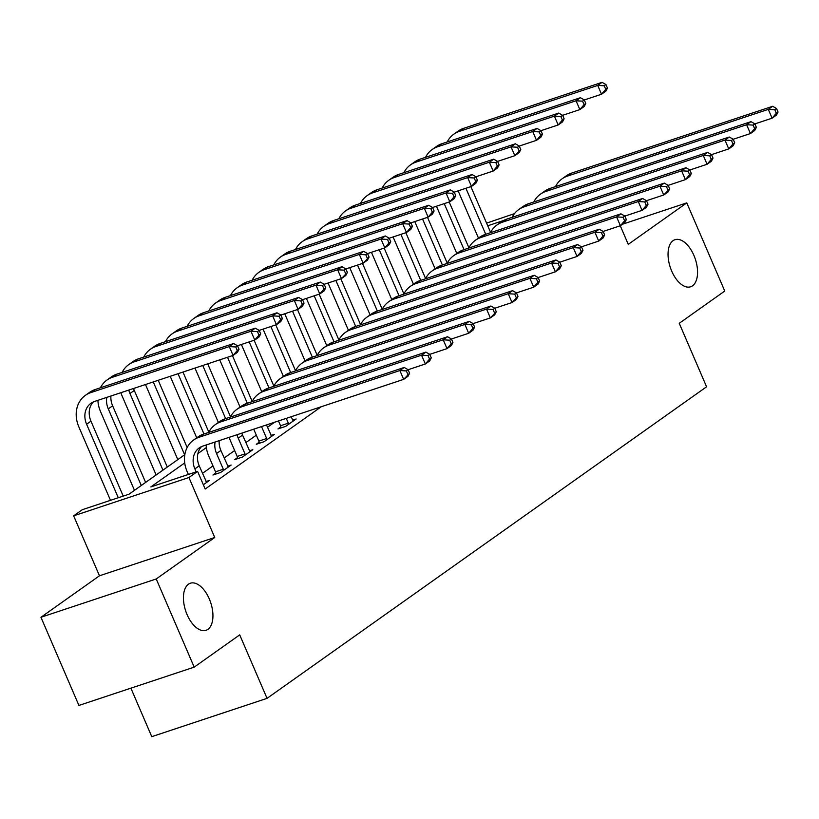 <?xml version="1.0" encoding="UTF-8"?>
<svg xmlns="http://www.w3.org/2000/svg" width="819" height="819" viewBox="0 0 819 819"><rect width="100%" height="100%" fill="white"/><g stroke="black" fill="none" stroke-linecap="round" stroke-linejoin="round"><path stroke-width="1.23" d="M671.703 271.109A24.805 13.176 -108.4 0 1 674.979 239.701A24.805 13.176 -108.4 0 1 693.898 255.374A24.805 13.176 -108.4 0 1 690.622 286.783A24.805 13.176 -108.4 0 1 671.703 271.109M187.09 614.629A24.805 13.176 -108.4 0 1 190.366 583.23A24.805 13.176 -108.4 0 1 209.285 598.904A24.805 13.176 -108.4 0 1 206.009 630.302A24.805 13.176 -108.4 0 1 187.09 614.629M486.578 223.126L514.465 213.636M130.897 688.165L151.771 736.66L267.045 698.351L706.582 386.783L679.248 323.3L724.754 291.042L686.783 202.866L622.491 224.232M267.045 698.351L239.711 634.868L194.195 667.137L78.921 705.435L40.95 617.27L156.224 578.972L214.742 537.489L188.923 477.528L73.649 515.837L82.32 509.694L129.054 494.164L184.828 454.627M214.742 537.489L99.468 575.788L40.95 617.27M99.468 575.788L73.649 515.837M194.195 667.137L156.224 578.972M184.715 462.919L150.86 486.916L197.594 471.386L205.19 489.025L321.263 406.736M274.529 422.266L267.475 427.262M256.327 435.176L245.802 442.629M234.654 450.542L224.13 457.995M212.981 465.898L202.457 473.351M203.347 484.756L209.459 480.415L206.009 481.562M215.766 473.013L212.94 475.02L220.731 472.43L231.132 465.059L227.682 466.206M237.449 457.647L234.613 459.654L242.404 457.063L252.805 449.692L249.355 450.839M259.121 442.291L256.286 444.287L264.076 441.707L274.478 434.326L271.028 435.473M280.794 426.924L277.958 428.931L285.749 426.341L296.15 418.97L292.7 420.116L291.226 416.717M620.27 225.768L628.265 244.349L686.783 202.866M197.594 471.386L188.923 477.528M503.48 220.546L487.725 225.788M206.388 447.553L197.901 453.572M206.634 482.422L199.212 465.816A19.38 16.206 54.7 0 1 201.566 446.58M196.161 471.867L194.881 468.888A19.38 16.206 54.7 0 1 199.252 447.901A19.38 16.206 54.7 0 1 202.856 446.079L403.654 379.361L399.867 370.546L199.068 437.264A29.064 24.304 -125.3 0 0 193.642 439.998A29.064 24.304 -125.3 0 0 187.09 471.478L188.37 474.457M409.602 373.218L407.995 376.29L403.654 379.361L409.602 373.218L408.087 369.686L406.347 370.915L407.872 374.447M406.347 370.915L399.867 370.546L404.197 367.465L203.399 434.193A29.064 24.304 -125.3 0 0 197.983 436.926L193.642 439.998M404.197 367.465L408.087 369.686M239.025 349.273L237.51 345.741L235.77 346.969L237.295 350.501L239.025 349.273L237.418 352.334L233.077 355.415L229.289 346.591L90.796 392.608A29.064 24.304 -125.3 0 0 85.381 395.352A29.064 24.304 -125.3 0 0 78.819 426.822L110.483 500.337M118.274 497.747L86.609 424.242A19.38 16.206 54.7 0 1 90.981 403.255A19.38 16.206 54.7 0 1 94.594 401.433L233.077 355.415L237.295 350.501M123.219 496.099L90.95 421.161A19.38 16.206 54.7 0 1 93.305 401.934M235.77 346.969L229.289 346.591L233.62 343.519L95.137 389.537A29.064 24.304 -125.3 0 0 89.711 392.281L85.381 395.352M233.62 343.519L237.51 345.741M228.306 467.055L220.884 450.45A19.38 16.206 54.7 0 1 219.195 440.653M215.97 474.006L215.53 471.826L223.321 469.246L216.554 453.531A19.38 16.206 54.7 0 1 215.09 442.014M223.321 469.246L223.556 470.423M206.163 444.983A29.064 24.304 -125.3 0 0 208.763 456.111L215.53 471.826M431.275 357.852L429.76 354.33L428.03 355.559L429.545 359.08L431.275 357.852L429.668 360.923L425.337 363.994L421.539 355.18L220.741 421.898A29.064 24.304 -125.3 0 0 215.315 424.641A29.064 24.304 -125.3 0 0 208.691 432.432M408.097 369.717L425.337 363.994L429.545 359.08M428.03 355.559L421.539 355.18L425.87 352.109L225.071 418.826A29.064 24.304 -125.3 0 0 219.656 421.56L215.315 424.641M425.87 352.109L429.76 354.33M249.979 451.699L242.557 435.094A19.38 16.206 54.7 0 1 241.82 433.138M237.643 458.65L237.203 456.47L244.994 453.88L238.227 438.165A19.38 16.206 54.7 0 1 237.06 434.715M244.994 453.88L245.229 455.057M229.177 437.336A29.064 24.304 -125.3 0 0 230.436 440.755L237.203 456.47M452.948 342.485L451.433 338.964L449.703 340.192L451.218 343.724L452.948 342.485L451.341 345.557L447.01 348.628L443.212 339.813L242.414 406.541A29.064 24.304 -125.3 0 0 236.988 409.275A29.064 24.304 -125.3 0 0 230.364 417.066M429.77 354.361L447.01 348.628L451.218 343.724M449.703 340.192L443.212 339.813L447.543 336.742L246.744 403.46A29.064 24.304 -125.3 0 0 241.329 406.204L236.988 409.275M447.543 336.742L451.433 338.964M271.652 436.332L266.482 424.938M259.316 443.284L258.876 441.103L266.666 438.513L261.527 426.586M266.666 438.513L266.902 439.701M253.736 429.176L258.876 441.103M474.621 327.129L473.106 323.597L471.375 324.826L472.891 328.358L474.621 327.129L473.013 330.2L468.683 333.272L464.885 324.447L264.087 391.175A29.064 24.304 -125.3 0 0 258.661 393.908A29.064 24.304 -125.3 0 0 252.037 401.709M451.443 338.994L468.683 333.272L472.891 328.358M471.375 324.826L464.885 324.447L469.215 321.376L268.417 388.104A29.064 24.304 -125.3 0 0 263.001 390.837L258.661 393.908M469.215 321.376L473.106 323.597L490.356 317.905L486.558 309.091L285.759 375.808A29.064 24.304 -125.3 0 0 280.344 378.552A29.064 24.304 -125.3 0 0 273.71 386.343M97.891 400.327A29.064 24.304 -125.3 0 0 100.491 411.466L134.459 490.325M141.278 485.493L108.282 408.876A19.38 16.206 54.7 0 1 106.828 397.369M145.618 482.422L112.623 405.804A19.38 16.206 54.7 0 1 110.934 395.997M260.698 333.906L259.183 330.374L257.453 331.613L258.968 335.135L260.698 333.906L259.091 336.978L254.76 340.049L250.962 331.234L112.469 377.252A29.064 24.304 -125.3 0 0 107.054 379.985A29.064 24.304 -125.3 0 0 100.43 387.776M237.52 345.772L254.76 340.049L258.968 335.135M257.453 331.613L250.962 331.234L255.293 328.163L116.81 374.17A29.064 24.304 -125.3 0 0 111.384 376.914L107.054 379.985M255.293 328.163L259.183 330.374M120.915 392.68A29.064 24.304 -125.3 0 0 122.164 396.099L156.132 474.969M162.95 470.126L129.955 393.509A19.38 16.206 54.7 0 1 128.798 390.059M167.291 467.055L134.296 390.438A19.38 16.206 54.7 0 1 133.558 388.482M282.371 318.54L280.856 315.018L279.125 316.247L280.641 319.768L282.371 318.54L280.763 321.611L276.433 324.682L272.635 315.868L134.142 361.885A29.064 24.304 -125.3 0 0 128.726 364.619A29.064 24.304 -125.3 0 0 122.103 372.42M259.193 330.415L276.433 324.682L280.641 319.768M279.125 316.247L272.635 315.868L276.965 312.797L138.483 358.814A29.064 24.304 -125.3 0 0 133.057 361.548L128.726 364.619M276.965 312.797L280.856 315.018M145.475 384.521L177.805 459.602M184.633 454.77L153.266 381.93M187.162 447.512L158.21 380.292M304.044 303.184L302.528 299.652L300.798 300.88L302.313 304.412L304.044 303.184L302.436 306.245L298.106 309.326L294.308 300.501L155.815 346.519A29.064 24.304 -125.3 0 0 150.399 349.263A29.064 24.304 -125.3 0 0 143.775 357.053M280.866 315.049L298.106 309.326L302.313 304.412M300.798 300.88L294.308 300.501L298.638 297.43L160.155 343.448A29.064 24.304 -125.3 0 0 154.73 346.181L150.399 349.263M298.638 297.43L302.528 299.652M293.325 420.966L292.67 420.075M280.989 427.917L280.548 425.737L288.339 423.157L286.271 418.366M288.339 423.157L288.575 424.334M278.491 420.956L280.548 425.737M496.294 311.763L494.686 314.834L490.356 317.905L496.294 311.763L494.778 308.241L493.048 309.469L494.563 312.991M493.048 309.469L486.558 309.091L490.888 306.019L290.09 372.737A29.064 24.304 -125.3 0 0 284.674 375.471L280.344 378.552M490.888 306.019L494.778 308.241L512.029 302.539L508.23 293.724L307.432 360.442A29.064 24.304 -125.3 0 0 302.016 363.186A29.064 24.304 -125.3 0 0 295.383 370.976M170.219 376.3L196.714 437.827M203.972 433.998L178.01 373.71M208.835 432.156L182.965 372.061M325.716 287.817L324.201 284.285L322.471 285.514L323.986 289.046L325.716 287.817L324.109 290.888L319.779 293.96L315.98 285.145L177.488 331.163A29.064 24.304 -125.3 0 0 172.072 333.896A29.064 24.304 -125.3 0 0 165.448 341.687M302.539 299.682L319.779 293.96L323.986 289.046M322.471 285.514L315.98 285.145L320.311 282.064L181.828 328.081A29.064 24.304 -125.3 0 0 176.413 330.825L172.072 333.896M320.311 282.064L324.201 284.285L341.451 278.593L337.653 269.779L199.16 315.796A29.064 24.304 -125.3 0 0 193.745 318.53A29.064 24.304 -125.3 0 0 187.121 326.331M517.966 296.396L516.359 299.467L512.029 302.539L517.966 296.396L516.451 292.874L514.721 294.103L516.236 297.625M514.721 294.103L508.23 293.724L512.561 290.653L311.763 357.371A29.064 24.304 -125.3 0 0 306.347 360.114L302.016 363.186M512.561 290.653L516.451 292.874M539.639 281.04L538.124 277.508L536.394 278.736L537.909 282.268L539.639 281.04L538.032 284.101L533.701 287.182L529.903 278.358L329.105 345.086A29.064 24.304 -125.3 0 0 323.689 347.819A29.064 24.304 -125.3 0 0 317.055 355.61M516.461 292.905L533.701 287.182L537.909 282.268M536.394 278.736L529.903 278.358L534.234 275.286L333.435 342.014A29.064 24.304 -125.3 0 0 328.02 344.748L323.689 347.819M534.234 275.286L538.124 277.508M561.322 265.673L559.797 262.141L558.067 263.38L559.582 266.902L561.322 265.673L559.705 268.745L555.374 271.816L551.576 263.001L350.778 329.719A29.064 24.304 -125.3 0 0 345.362 332.453A29.064 24.304 -125.3 0 0 338.728 340.254M538.134 277.539L555.374 271.816L559.582 266.902M558.067 263.38L551.576 263.001L555.906 259.93L355.108 326.648A29.064 24.304 -125.3 0 0 349.693 329.381L345.362 332.453M555.906 259.93L559.797 262.141M582.995 250.307L581.47 246.785L579.739 248.014L581.255 251.535L582.995 250.307L581.377 253.378L577.047 256.449L573.249 247.635L372.45 314.353A29.064 24.304 -125.3 0 0 367.035 317.096A29.064 24.304 -125.3 0 0 360.411 324.887M559.807 262.182L577.047 256.449L581.255 251.535M579.739 248.014L573.249 247.635L577.579 244.564L376.781 311.281A29.064 24.304 -125.3 0 0 371.365 314.025L367.035 317.096M577.579 244.564L581.47 246.785M604.668 234.951L603.142 231.419L601.412 232.647L602.927 236.179L604.668 234.951L603.05 238.012L598.72 241.083L594.922 232.268L394.123 298.996A29.064 24.304 -125.3 0 0 388.708 301.73A29.064 24.304 -125.3 0 0 382.084 309.521M581.49 246.816L598.72 241.083L602.927 236.179M601.412 232.647L594.922 232.268L599.252 229.197L398.454 295.925A29.064 24.304 -125.3 0 0 393.038 298.659L388.708 301.73M599.252 229.197L603.142 231.419M194.973 368.079L218.386 422.461M225.645 418.632L202.754 365.489M230.508 416.789L207.709 363.841M347.389 272.451L345.782 275.522L341.451 278.593L347.389 272.451L345.874 268.929L344.144 270.157L345.659 273.679M344.144 270.157L337.653 269.779L341.984 266.707L203.501 312.725A29.064 24.304 -125.3 0 0 198.085 315.458L193.745 318.53M341.984 266.707L345.874 268.929L363.124 263.227L359.326 254.412L220.833 300.43A29.064 24.304 -125.3 0 0 215.417 303.163A29.064 24.304 -125.3 0 0 208.794 310.964M219.717 359.848L240.069 407.094M247.318 403.276L227.508 357.268M252.18 401.423L232.453 355.62M369.072 257.084L367.455 260.155L363.124 263.227L369.072 257.084L367.547 253.562L365.817 254.791L367.332 258.323M365.817 254.791L359.326 254.412L363.656 251.341L225.174 297.358A29.064 24.304 -125.3 0 0 219.758 300.092L215.417 303.163M363.656 251.341L367.547 253.562M241.39 344.492L261.742 391.738M268.99 387.909L249.181 341.902M273.853 386.056L254.125 340.254M390.745 241.728L389.22 238.196L387.489 239.424L389.005 242.956L390.745 241.728L389.127 244.799L384.797 247.87L380.999 239.046L242.516 285.063A29.064 24.304 -125.3 0 0 237.09 287.807A29.064 24.304 -125.3 0 0 230.467 295.598M367.557 253.593L384.797 247.87L389.005 242.956M387.489 239.424L380.999 239.046L385.329 235.974L246.847 281.992A29.064 24.304 -125.3 0 0 241.431 284.736L237.09 287.807M385.329 235.974L389.22 238.196M263.063 329.125L283.415 376.371M290.663 372.543L270.854 326.535M295.526 370.7L275.798 324.897M412.418 226.361L410.892 222.84L409.162 224.068L410.677 227.59L412.418 226.361L410.8 229.433L406.47 232.504L402.672 223.689L264.189 269.707A29.064 24.304 -125.3 0 0 258.763 272.44A29.064 24.304 -125.3 0 0 252.139 280.231M389.24 238.227L406.47 232.504L410.677 227.59M409.162 224.068L402.672 223.689L407.002 220.618L268.519 266.636A29.064 24.304 -125.3 0 0 263.104 269.369L258.763 272.44M407.002 220.618L410.892 222.84M284.736 313.759L305.088 361.005M312.346 357.186L292.526 311.169M317.199 355.333L297.481 309.531M434.09 210.995L432.565 207.473L430.835 208.702L432.35 212.223L434.09 210.995L432.473 214.066L428.142 217.137L424.344 208.323L285.862 254.34A29.064 24.304 -125.3 0 0 280.436 257.074A29.064 24.304 -125.3 0 0 273.812 264.875M410.913 222.87L428.142 217.137L432.35 212.223M430.835 208.702L424.344 208.323L428.675 205.252L290.192 251.269A29.064 24.304 -125.3 0 0 284.777 254.003L280.436 257.074M428.675 205.252L432.565 207.473M626.34 219.584L624.815 216.052L623.085 217.281L624.6 220.813L626.34 219.584L624.723 222.655L620.392 225.727L616.594 216.912L415.796 283.63A29.064 24.304 -125.3 0 0 410.38 286.363A29.064 24.304 -125.3 0 0 403.757 294.164M603.163 231.449L620.392 225.727L624.6 220.813M623.085 217.281L616.594 216.912L620.925 213.831L420.127 280.559A29.064 24.304 -125.3 0 0 414.711 283.292L410.38 286.363M620.925 213.831L624.815 216.052M306.408 298.403L326.761 345.638M334.019 341.82L314.199 295.813M338.871 339.967L319.154 294.164M455.763 195.639L454.238 192.107L452.508 193.335L454.023 196.867L455.763 195.639L454.146 198.7L449.815 201.781L446.017 192.956L307.534 238.974A29.064 24.304 -125.3 0 0 302.109 241.718A29.064 24.304 -125.3 0 0 295.485 249.508M432.586 207.504L449.815 201.781L454.023 196.867M452.508 193.335L446.017 192.956L450.348 189.885L311.865 235.903A29.064 24.304 -125.3 0 0 306.449 238.646L302.109 241.718M450.348 189.885L454.238 192.107M648.013 204.218L646.488 200.696L644.758 201.924L646.273 205.446L648.013 204.218L646.396 207.289L642.065 210.36L638.267 201.546L437.469 268.263A29.064 24.304 -125.3 0 0 432.053 271.007A29.064 24.304 -125.3 0 0 425.43 278.798M624.836 216.083L642.065 210.36L646.273 205.446M644.758 201.924L638.267 201.546L642.598 198.474L441.81 265.192A29.064 24.304 -125.3 0 0 436.384 267.926L432.053 271.007M642.598 198.474L646.488 200.696L663.738 194.994L659.94 186.179L459.142 252.907A29.064 24.304 -125.3 0 0 453.726 255.641A29.064 24.304 -125.3 0 0 447.102 263.431M328.081 283.036L348.433 330.282M355.692 326.453L335.872 280.446M360.544 324.611L340.827 278.798M477.436 180.272L475.911 176.75L474.181 177.979L475.696 181.501L477.436 180.272L475.819 183.343L471.488 186.415L467.69 177.6L329.207 223.618A29.064 24.304 -125.3 0 0 323.781 226.351A29.064 24.304 -125.3 0 0 317.158 234.142M454.258 192.137L471.488 186.415L475.696 181.501M474.181 177.979L467.69 177.6L472.031 174.529L333.538 220.536A29.064 24.304 -125.3 0 0 328.122 223.28L323.781 226.351M472.031 174.529L475.911 176.75M669.686 188.851L668.069 191.922L663.738 194.994L669.686 188.851L668.161 185.329L666.431 186.558L667.946 190.09M666.431 186.558L659.94 186.179L664.281 183.108L463.482 249.826A29.064 24.304 -125.3 0 0 458.056 252.569L453.726 255.641M664.281 183.108L668.161 185.329M349.754 267.67L370.106 314.916M377.364 311.097L357.545 265.08M382.227 309.244L362.5 263.442M499.109 164.906L497.583 161.384L495.853 162.612L497.368 166.134L499.109 164.906L497.491 167.977L493.161 171.048L489.363 162.234L350.88 208.251A29.064 24.304 -125.3 0 0 345.454 210.985A29.064 24.304 -125.3 0 0 338.831 218.786M475.931 176.781L493.161 171.048L497.368 166.134M495.853 162.612L489.363 162.234L493.703 159.162L355.211 205.18A29.064 24.304 -125.3 0 0 349.795 207.913L345.454 210.985M493.703 159.162L497.583 161.384L514.834 155.692L511.036 146.867L372.553 192.885A29.064 24.304 -125.3 0 0 367.137 195.628A29.064 24.304 -125.3 0 0 360.503 203.419M691.359 173.495L689.833 169.963L688.103 171.191L689.618 174.723L691.359 173.495L689.741 176.566L685.411 179.637L681.613 170.813L480.814 237.541A29.064 24.304 -125.3 0 0 475.399 240.274A29.064 24.304 -125.3 0 0 468.775 248.075M668.181 185.36L685.411 179.637L689.618 174.723M688.103 171.191L681.613 170.813L685.953 167.741L485.155 234.469A29.064 24.304 -125.3 0 0 479.729 237.203L475.399 240.274M685.953 167.741L689.833 169.963M371.427 252.303L391.779 299.549M399.037 295.731L379.217 249.723M403.9 293.878L384.172 248.075M520.782 149.549L519.164 152.61L514.834 155.692L520.782 149.549L519.256 146.017L517.526 147.246L519.041 150.778M517.526 147.246L511.036 146.867L515.376 143.796L376.883 189.813A29.064 24.304 -125.3 0 0 371.468 192.547L367.137 195.628M515.376 143.796L519.256 146.017M713.032 158.128L711.506 154.607L709.776 155.835L711.291 159.357L713.032 158.128L711.424 161.2L707.084 164.271L703.286 155.456L502.487 222.174A29.064 24.304 -125.3 0 0 497.072 224.918A29.064 24.304 -125.3 0 0 490.448 232.709M689.854 169.994L707.084 164.271L711.291 159.357M709.776 155.835L703.286 155.456L707.626 152.385L506.828 219.103A29.064 24.304 -125.3 0 0 501.402 221.836L497.072 224.918M707.626 152.385L711.506 154.607M393.1 236.947L413.452 284.193M420.71 280.364L400.89 234.357M425.573 278.521L405.845 232.709M542.454 134.183L540.939 130.651L539.199 131.879L540.724 135.411L542.454 134.183L540.847 137.254L536.506 140.325L532.708 131.511L394.226 177.528A29.064 24.304 -125.3 0 0 388.81 180.262A29.064 24.304 -125.3 0 0 382.176 188.053M519.277 146.048L536.506 140.325L540.724 135.411M539.199 131.879L532.708 131.511L537.049 128.429L398.556 174.447A29.064 24.304 -125.3 0 0 393.14 177.191L388.81 180.262M537.049 128.429L540.939 130.651M734.704 142.762L733.189 139.24L731.449 140.469L732.974 143.99L734.704 142.762L733.097 145.833L728.756 148.904L724.958 140.09L524.16 206.808A29.064 24.304 -125.3 0 0 518.744 209.551A29.064 24.304 -125.3 0 0 512.121 217.342M711.527 154.637L728.756 148.904L732.974 143.99M731.449 140.469L724.958 140.09L729.299 137.019L528.501 203.736A29.064 24.304 -125.3 0 0 523.075 206.48L518.744 209.551M729.299 137.019L733.189 139.24M414.772 221.58L435.124 268.827M442.383 264.998L422.563 218.99M447.246 263.155L427.518 217.352M564.127 118.816L562.612 115.295L560.872 116.523L562.397 120.045L564.127 118.816L562.52 121.888L558.179 124.959L554.381 116.144L415.898 162.162A29.064 24.304 -125.3 0 0 410.483 164.895A29.064 24.304 -125.3 0 0 403.849 172.696M540.949 130.682L558.179 124.959L562.397 120.045M560.872 116.523L554.381 116.144L558.722 113.073L420.229 159.091A29.064 24.304 -125.3 0 0 414.813 161.824L410.483 164.895M558.722 113.073L562.612 115.295M436.455 206.214L456.797 253.46M464.056 249.641L444.236 203.634M468.918 247.788L449.191 201.986M585.8 103.45L584.285 99.928L582.544 101.157L584.07 104.689L585.8 103.45L584.193 106.521L579.852 109.592L576.054 100.778L437.571 146.796A29.064 24.304 -125.3 0 0 432.156 149.529A29.064 24.304 -125.3 0 0 425.522 157.33M562.622 115.325L579.852 109.592L584.07 104.689M582.544 101.157L576.054 100.778L580.395 97.707L441.902 143.724A29.064 24.304 -125.3 0 0 436.486 146.458L432.156 149.529M580.395 97.707L584.285 99.928M756.377 127.406L754.862 123.874L753.122 125.102L754.647 128.634L756.377 127.406L754.77 130.467L750.429 133.548L746.631 124.723L545.833 191.451A29.064 24.304 -125.3 0 0 540.417 194.185A29.064 24.304 -125.3 0 0 533.793 201.976M733.2 139.271L750.429 133.548L754.647 128.634M753.122 125.102L746.631 124.723L750.972 121.652L550.173 188.38A29.064 24.304 -125.3 0 0 544.748 191.114L540.417 194.185M750.972 121.652L754.862 123.874M778.05 112.039L776.535 108.507L774.794 109.746L776.32 113.268L778.05 112.039L776.443 115.11L772.102 118.182L768.304 109.367L567.506 176.085A29.064 24.304 -125.3 0 0 562.09 178.818A29.064 24.304 -125.3 0 0 555.466 186.619M754.872 123.904L772.102 118.182L776.32 113.268M774.794 109.746L768.304 109.367L772.645 106.296L571.846 173.014A29.064 24.304 -125.3 0 0 566.431 175.747L562.09 178.818M772.645 106.296L776.535 108.507M458.128 190.858L478.47 238.104M485.728 234.275L465.909 188.268M490.591 232.422L470.864 186.619M607.473 88.094L605.958 84.562L604.217 85.79L605.743 89.322L607.473 88.094L605.865 91.165L601.525 94.236L597.727 85.422L459.244 131.429A29.064 24.304 -125.3 0 0 453.828 134.173A29.064 24.304 -125.3 0 0 447.205 141.963M584.295 99.959L601.525 94.236L605.743 89.322M604.217 85.79L597.727 85.422L602.067 82.34L463.574 128.358A29.064 24.304 -125.3 0 0 458.159 131.101L453.828 134.173M602.067 82.34L605.958 84.562M194.881 468.888L199.212 465.816M199.068 437.264L203.399 434.193M86.609 424.242L90.95 421.161M90.796 392.608L95.137 389.537M216.554 453.531L220.884 450.45M220.741 421.898L225.071 418.826M238.227 438.165L242.557 435.094M242.414 406.541L246.744 403.46M264.087 391.175L268.417 388.104M108.282 408.876L112.623 405.804M112.469 377.252L116.81 374.17M129.955 393.509L134.296 390.438M134.142 361.885L138.483 358.814M155.815 346.519L160.155 343.448M285.759 375.808L290.09 372.737M177.488 331.163L181.828 328.081M307.432 360.442L311.763 357.371M329.105 345.086L333.435 342.014M350.778 329.719L355.108 326.648M372.45 314.353L376.781 311.281M394.123 298.996L398.454 295.925M199.16 315.796L203.501 312.725M220.833 300.43L225.174 297.358M242.516 285.063L246.847 281.992M264.189 269.707L268.519 266.636M285.862 254.34L290.192 251.269M415.796 283.63L420.127 280.559M307.534 238.974L311.865 235.903M437.469 268.263L441.81 265.192M329.207 223.618L333.538 220.536M459.142 252.907L463.482 249.826M350.88 208.251L355.211 205.18M480.814 237.541L485.155 234.469M372.553 192.885L376.883 189.813M502.487 222.174L506.828 219.103M394.226 177.528L398.556 174.447M524.16 206.808L528.501 203.736M415.898 162.162L420.229 159.091M437.571 146.796L441.902 143.724M545.833 191.451L550.173 188.38M567.506 176.085L571.846 173.014M459.244 131.429L463.574 128.358"/></g></svg>
